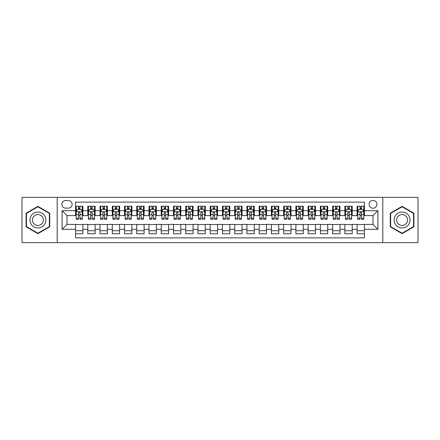 <?xml version="1.0" encoding="UTF-8"?>
<svg xmlns="http://www.w3.org/2000/svg" width="440" height="440" viewBox="0 0 440 440"><rect width="100%" height="100%" fill="white"/><g stroke="black" fill="none" stroke-linecap="round" stroke-linejoin="round"><path stroke-width="0.66" d="M373.016 200.415A3.916 3.916 0 0 0 369.1 204.331A3.916 3.916 0 0 0 373.016 208.247A3.916 3.916 0 0 0 376.932 204.331A3.916 3.916 0 0 0 373.016 200.415M382.806 242.644L418 242.644L418 197.357L382.806 197.357L382.806 242.644L57.195 242.644L57.195 197.357L22 197.357L22 242.644L57.195 242.644M364.447 206.228L357.099 206.228L357.099 210.7L352.204 210.7L352.204 215.595L357.099 215.595L357.099 210.7M352.204 210.7L352.204 206.228L344.861 206.228L344.861 210.7L339.961 210.7L339.961 215.595L344.861 215.595L344.861 210.7M339.961 210.7L339.961 206.228L332.618 206.228L332.618 210.7L327.723 210.7L327.723 215.595L332.618 215.595L332.618 210.7M327.723 210.7L327.723 206.228L320.375 206.228L320.375 210.7L315.48 210.7L315.48 215.595L320.375 215.595L320.375 210.7M315.48 210.7L315.48 206.228L308.138 206.228L308.138 210.7L303.237 210.7L303.237 215.595L308.138 215.595L308.138 210.7M303.237 210.7L303.237 206.228L295.895 206.228L295.895 210.7L291 210.7L291 215.595L295.895 215.595L295.895 210.7M291 210.7L291 206.228L283.652 206.228L283.652 210.7L278.757 210.7L278.757 215.595L283.652 215.595L283.652 210.7M278.757 210.7L278.757 206.228L271.414 206.228L271.414 210.7L266.514 210.7L266.514 215.595L271.414 215.595L271.414 210.7M266.514 210.7L266.514 206.228L259.171 206.228L259.171 210.7L254.276 210.7L254.276 215.595L259.171 215.595L259.171 210.7M254.276 210.7L254.276 206.228L246.928 206.228L246.928 210.7L242.033 210.7L242.033 215.595L246.928 215.595L246.928 210.7M242.033 210.7L242.033 206.228L234.691 206.228L234.691 210.7L229.796 210.7L229.796 215.595L234.691 215.595L234.691 210.7M229.796 210.7L229.796 206.228L222.448 206.228L222.448 210.7L217.553 210.7L217.553 215.595L222.448 215.595L222.448 210.7M217.553 210.7L217.553 206.228L210.205 206.228L210.205 210.7L205.31 210.7L205.31 215.595L210.205 215.595L210.205 210.7M205.31 210.7L205.31 206.228L197.967 206.228L197.967 210.7L193.072 210.7L193.072 215.595L197.967 215.595L197.967 210.7M193.072 210.7L193.072 206.228L185.724 206.228L185.724 210.7L180.829 210.7L180.829 215.595L185.724 215.595L185.724 210.7M180.829 210.7L180.829 206.228L173.487 206.228L173.487 210.7L168.586 210.7L168.586 215.595L173.487 215.595L173.487 210.7M168.586 210.7L168.586 206.228L161.244 206.228L161.244 210.7L156.349 210.7L156.349 215.595L161.244 215.595L161.244 210.7M156.349 210.7L156.349 206.228L149.001 206.228L149.001 210.7L144.106 210.7L144.106 215.595L149.001 215.595L149.001 210.7M144.106 210.7L144.106 206.228L136.763 206.228L136.763 210.7L131.863 210.7L131.863 215.595L136.763 215.595L136.763 210.7M131.863 210.7L131.863 206.228L124.52 206.228L124.52 210.7L119.625 210.7L119.625 215.595L124.52 215.595L124.52 210.7M119.625 210.7L119.625 206.228L112.277 206.228L112.277 210.7L107.382 210.7L107.382 215.595L112.277 215.595L112.277 210.7M107.382 210.7L107.382 206.228L100.04 206.228L100.04 210.7L95.139 210.7L95.139 215.595L100.04 215.595L100.04 210.7M95.139 210.7L95.139 206.228L87.797 206.228L87.797 215.595L82.901 215.595L82.901 206.228L75.554 206.228M75.554 233.772L82.901 233.772L82.901 224.406L87.797 224.406L87.797 233.772L95.139 233.772L95.139 224.406L100.04 224.406L100.04 229.301L95.139 229.301M100.04 229.301L100.04 233.772L107.382 233.772L107.382 224.406L112.277 224.406L112.277 229.301L107.382 229.301M112.277 229.301L112.277 233.772L119.625 233.772L119.625 224.406L124.52 224.406L124.52 229.301L119.625 229.301M124.52 229.301L124.52 233.772L131.863 233.772L131.863 224.406L136.763 224.406L136.763 229.301L131.863 229.301M136.763 229.301L136.763 233.772L144.106 233.772L144.106 224.406L149.001 224.406L149.001 229.301L144.106 229.301M149.001 229.301L149.001 233.772L156.349 233.772L156.349 224.406L161.244 224.406L161.244 229.301L156.349 229.301M161.244 229.301L161.244 233.772L168.586 233.772L168.586 224.406L173.487 224.406L173.487 229.301L168.586 229.301M173.487 229.301L173.487 233.772L180.829 233.772L180.829 224.406L185.724 224.406L185.724 229.301L180.829 229.301M185.724 229.301L185.724 233.772L193.072 233.772L193.072 224.406L197.967 224.406L197.967 229.301L193.072 229.301M197.967 229.301L197.967 233.772L205.31 233.772L205.31 224.406L210.205 224.406L210.205 229.301L205.31 229.301M210.205 229.301L210.205 233.772L217.553 233.772L217.553 224.406L222.448 224.406L222.448 229.301L217.553 229.301M222.448 229.301L222.448 233.772L229.796 233.772L229.796 224.406L234.691 224.406L234.691 229.301L229.796 229.301M234.691 229.301L234.691 233.772L242.033 233.772L242.033 224.406L246.928 224.406L246.928 229.301L242.033 229.301M246.928 229.301L246.928 233.772L254.276 233.772L254.276 224.406L259.171 224.406L259.171 229.301L254.276 229.301M259.171 229.301L259.171 233.772L266.514 233.772L266.514 224.406L271.414 224.406L271.414 229.301L266.514 229.301M271.414 229.301L271.414 233.772L278.757 233.772L278.757 224.406L283.652 224.406L283.652 229.301L278.757 229.301M283.652 229.301L283.652 233.772L291 233.772L291 224.406L295.895 224.406L295.895 229.301L291 229.301M295.895 229.301L295.895 233.772L303.237 233.772L303.237 224.406L308.138 224.406L308.138 229.301L303.237 229.301M308.138 229.301L308.138 233.772L315.48 233.772L315.48 224.406L320.375 224.406L320.375 229.301L315.48 229.301M320.375 229.301L320.375 233.772L327.723 233.772L327.723 224.406L332.618 224.406L332.618 229.301L327.723 229.301M332.618 229.301L332.618 233.772L339.961 233.772L339.961 224.406L344.861 224.406L344.861 229.301L339.961 229.301M344.861 229.301L344.861 233.772L352.204 233.772L352.204 224.406L357.099 224.406L357.099 229.301L352.204 229.301M65.637 208.126L68.332 208.126A3.795 3.795 0 0 0 72.127 204.331A3.795 3.795 0 0 0 68.332 200.536L65.637 200.536A3.795 3.795 0 0 0 61.848 204.331A3.795 3.795 0 0 0 65.637 208.126M382.806 197.357L57.195 197.357M364.447 210.7L364.447 202.131L75.554 202.131L75.554 215.595L66.985 215.595L66.985 224.406L75.554 224.406L75.554 237.87L364.447 237.87L364.447 224.406L373.016 224.406L373.016 215.595L364.447 215.595L364.447 210.7L377.911 210.7L377.911 229.301L364.447 229.301M75.554 229.301L62.09 229.301L62.09 210.7L75.554 210.7M357.099 229.301L357.099 233.772L364.447 233.772M75.554 209.292L76.17 209.292M78.491 209.292L79.959 209.292M82.286 209.292L82.901 209.292M75.554 215.474L76.17 215.474M78.491 215.474L79.959 215.474M82.286 215.474L82.901 215.474M75.554 224.527L82.901 224.527M75.554 230.709L82.901 230.709M87.797 215.474L88.407 215.474M90.734 215.474L92.202 215.474M94.529 215.474L95.139 215.474M87.797 209.292L88.407 209.292M90.734 209.292L92.202 209.292M94.529 209.292L95.139 209.292M87.797 224.527L95.139 224.527M87.797 230.709L95.139 230.709M100.04 224.527L107.382 224.527M100.04 230.709L107.382 230.709M100.04 209.292L100.65 209.292M102.977 209.292L104.445 209.292M106.772 209.292L107.382 209.292M100.04 215.474L100.65 215.474M102.977 215.474L104.445 215.474M106.772 215.474L107.382 215.474M112.277 224.527L119.625 224.527M112.277 230.709L119.625 230.709M112.277 209.292L112.893 209.292M115.214 209.292L116.683 209.292M119.009 209.292L119.625 209.292M112.277 215.474L112.893 215.474M115.214 215.474L116.683 215.474M119.009 215.474L119.625 215.474M124.52 224.527L131.863 224.527M124.52 230.709L131.863 230.709M124.52 209.292L125.131 209.292M127.457 209.292L128.925 209.292M131.252 209.292L131.863 209.292M124.52 215.474L125.131 215.474M127.457 215.474L128.925 215.474M131.252 215.474L131.863 215.474M136.763 224.527L144.106 224.527M136.763 230.709L144.106 230.709M136.763 209.292L137.374 209.292M139.7 209.292L141.169 209.292M143.495 209.292L144.106 209.292M136.763 215.474L137.374 215.474M139.7 215.474L141.169 215.474M143.495 215.474L144.106 215.474M149.001 224.527L156.349 224.527M149.001 230.709L156.349 230.709M149.001 209.292L149.611 209.292M151.938 209.292L153.406 209.292M155.732 209.292L156.349 209.292M149.001 215.474L149.611 215.474M151.938 215.474L153.406 215.474M155.732 215.474L156.349 215.474M161.244 224.527L168.586 224.527M161.244 230.709L168.586 230.709M161.244 209.292L161.854 209.292M164.18 209.292L165.649 209.292M167.976 209.292L168.586 209.292M161.244 215.474L161.854 215.474M164.18 215.474L165.649 215.474M167.976 215.474L168.586 215.474M173.487 224.527L180.829 224.527M173.487 230.709L180.829 230.709M173.487 209.292L174.097 209.292M176.424 209.292L177.892 209.292M180.219 209.292L180.829 209.292M173.487 215.474L174.097 215.474M176.424 215.474L177.892 215.474M180.219 215.474L180.829 215.474M185.724 224.527L193.072 224.527M185.724 230.709L193.072 230.709M185.724 209.292L186.335 209.292M188.661 209.292L190.13 209.292M192.456 209.292L193.072 209.292M185.724 215.474L186.335 215.474M188.661 215.474L190.13 215.474M192.456 215.474L193.072 215.474M197.967 224.527L205.31 224.527M197.967 230.709L205.31 230.709M197.967 209.292L198.578 209.292M200.904 209.292L202.373 209.292M204.699 209.292L205.31 209.292M197.967 215.474L198.578 215.474M200.904 215.474L202.373 215.474M204.699 215.474L205.31 215.474M210.205 224.527L217.553 224.527M210.205 230.709L217.553 230.709M210.205 209.292L210.821 209.292M213.147 209.292L214.615 209.292M216.942 209.292L217.553 209.292M210.205 215.474L210.821 215.474M213.147 215.474L214.615 215.474M216.942 215.474L217.553 215.474M222.448 224.527L229.796 224.527M222.448 230.709L229.796 230.709M222.448 209.292L223.058 209.292M225.385 209.292L226.853 209.292M229.18 209.292L229.796 209.292M222.448 215.474L223.058 215.474M225.385 215.474L226.853 215.474M229.18 215.474L229.796 215.474M234.691 224.527L242.033 224.527M234.691 230.709L242.033 230.709M234.691 209.292L235.301 209.292M237.628 209.292L239.096 209.292M241.423 209.292L242.033 209.292M234.691 215.474L235.301 215.474M237.628 215.474L239.096 215.474M241.423 215.474L242.033 215.474M246.928 224.527L254.276 224.527M246.928 230.709L254.276 230.709M246.928 209.292L247.544 209.292M249.871 209.292L251.339 209.292M253.666 209.292L254.276 209.292M246.928 215.474L247.544 215.474M249.871 215.474L251.339 215.474M253.666 215.474L254.276 215.474M259.171 224.527L266.514 224.527M259.171 230.709L266.514 230.709M259.171 209.292L259.781 209.292M262.108 209.292L263.577 209.292M265.903 209.292L266.514 209.292M259.171 215.474L259.781 215.474M262.108 215.474L263.577 215.474M265.903 215.474L266.514 215.474M271.414 224.527L278.757 224.527M271.414 230.709L278.757 230.709M271.414 209.292L272.024 209.292M274.351 209.292L275.82 209.292M278.146 209.292L278.757 209.292M271.414 215.474L272.024 215.474M274.351 215.474L275.82 215.474M278.146 215.474L278.757 215.474M283.652 224.527L291 224.527M283.652 230.709L291 230.709M283.652 209.292L284.268 209.292M286.594 209.292L288.062 209.292M290.389 209.292L291 209.292M283.652 215.474L284.268 215.474M286.594 215.474L288.062 215.474M290.389 215.474L291 215.474M295.895 224.527L303.237 224.527M295.895 230.709L303.237 230.709M295.895 209.292L296.505 209.292M298.832 209.292L300.3 209.292M302.627 209.292L303.237 209.292M295.895 215.474L296.505 215.474M298.832 215.474L300.3 215.474M302.627 215.474L303.237 215.474M308.138 224.527L315.48 224.527M308.138 230.709L315.48 230.709M308.138 209.292L308.748 209.292M311.075 209.292L312.543 209.292M314.87 209.292L315.48 209.292M308.138 215.474L308.748 215.474M311.075 215.474L312.543 215.474M314.87 215.474L315.48 215.474M320.375 224.527L327.723 224.527M320.375 230.709L327.723 230.709M320.375 209.292L320.991 209.292M323.318 209.292L324.786 209.292M327.107 209.292L327.723 209.292M320.375 215.474L320.991 215.474M323.318 215.474L324.786 215.474M327.107 215.474L327.723 215.474M332.618 224.527L339.961 224.527M332.618 230.709L339.961 230.709M332.618 209.292L333.229 209.292M335.555 209.292L337.024 209.292M339.35 209.292L339.961 209.292M332.618 215.474L333.229 215.474M335.555 215.474L337.024 215.474M339.35 215.474L339.961 215.474M344.861 224.527L352.204 224.527M344.861 230.709L352.204 230.709M344.861 209.292L345.472 209.292M347.798 209.292L349.267 209.292M351.593 209.292L352.204 209.292M344.861 215.474L345.472 215.474M347.798 215.474L349.267 215.474M351.593 215.474L352.204 215.474M357.099 224.527L364.447 224.527M357.099 230.709L364.447 230.709M357.099 209.292L357.715 209.292M360.041 209.292L361.51 209.292M363.831 209.292L364.447 209.292M357.099 215.474L357.715 215.474M360.041 215.474L361.51 215.474M363.831 215.474L364.447 215.474M66.985 215.595L62.09 210.7M66.985 224.406L62.09 229.301M377.911 210.7L373.016 215.595M377.911 229.301L373.016 224.406M37.912 233.64L49.726 226.82L49.726 213.18L37.912 206.36L26.103 213.18L26.103 226.82L37.912 233.64M413.897 213.18L402.089 206.36L390.275 213.18L390.275 226.82L402.089 233.64L413.897 226.82L413.897 213.18M79.959 207.818L78.491 207.818M82.286 218.268L79.959 218.268L79.959 219.263L82.286 219.263L82.286 211.799L81.064 209.352L77.391 209.352L76.17 211.799L76.17 219.263L78.491 219.263L78.491 218.268L76.17 218.268M76.17 211.799L76.17 206.228M82.286 211.799L82.286 206.228M78.491 209.352L78.491 206.228M79.959 206.228L79.959 209.352M79.959 218.268L79.959 212.718C79.475 211.772 78.986 211.772 78.491 212.718L78.491 218.268M37.912 212.042A7.959 7.959 0 0 0 29.959 220A7.959 7.959 0 0 0 37.912 227.959A7.959 7.959 0 0 0 45.87 220A7.959 7.959 0 0 0 37.912 212.042M37.912 214.555A5.445 5.445 0 0 0 32.467 220A5.445 5.445 0 0 0 37.912 225.445A5.445 5.445 0 0 0 43.362 220A5.445 5.445 0 0 0 37.912 214.555M49.357 226.606L37.912 233.216L26.466 226.606L26.466 213.395L37.912 206.784L49.357 213.395L49.357 226.606M395.197 216.024A7.959 7.959 0 0 0 398.107 226.892A7.959 7.959 0 0 0 408.98 223.977A7.959 7.959 0 0 0 406.065 213.109A7.959 7.959 0 0 0 395.197 216.024M397.37 217.278A5.445 5.445 0 0 0 399.361 224.719A5.445 5.445 0 0 0 406.802 222.723A5.445 5.445 0 0 0 404.811 215.281A5.445 5.445 0 0 0 397.37 217.278M413.534 213.395L413.534 226.606L402.089 233.216L390.643 226.606L390.643 213.395L402.089 206.784L413.534 213.395M92.202 207.818L90.734 207.818M94.529 218.268L92.202 218.268L92.202 219.263L94.529 219.263L94.529 211.799L93.302 209.352L89.634 209.352L88.407 211.799L88.407 219.263L90.734 219.263L90.734 218.268L88.407 218.268M88.407 211.799L88.407 206.228M94.529 211.799L94.529 206.228M90.734 209.352L90.734 206.228M92.202 206.228L92.202 209.352M92.202 218.268L92.202 212.718C91.713 211.772 91.223 211.772 90.734 212.718L90.734 218.268M104.445 207.818L102.977 207.818M106.772 218.268L104.445 218.268L104.445 219.263L106.772 219.263L106.772 211.799L105.545 209.352L101.871 209.352L100.65 211.799L100.65 219.263L102.977 219.263L102.977 218.268L100.65 218.268M100.65 211.799L100.65 206.228M106.772 211.799L106.772 206.228M102.977 209.352L102.977 206.228M104.445 206.228L104.445 209.352M104.445 218.268L104.445 212.718C103.956 211.772 103.466 211.772 102.977 212.718L102.977 218.268M116.683 207.818L115.214 207.818M119.009 218.268L116.683 218.268L116.683 219.263L119.009 219.263L119.009 211.799L117.788 209.352L114.114 209.352L112.893 211.799L112.893 219.263L115.214 219.263L115.214 218.268L112.893 218.268M112.893 211.799L112.893 206.228M119.009 211.799L119.009 206.228M115.214 209.352L115.214 206.228M116.683 206.228L116.683 209.352M116.683 218.268L116.683 212.718C116.199 211.772 115.709 211.772 115.214 212.718L115.214 218.268M128.925 207.818L127.457 207.818M131.252 218.268L128.925 218.268L128.925 219.263L131.252 219.263L131.252 211.799L130.026 209.352L126.357 209.352L125.131 211.799L125.131 219.263L127.457 219.263L127.457 218.268L125.131 218.268M125.131 211.799L125.131 206.228M131.252 211.799L131.252 206.228M127.457 209.352L127.457 206.228M128.925 206.228L128.925 209.352M128.925 218.268L128.925 212.718C128.436 211.772 127.947 211.772 127.457 212.718L127.457 218.268M141.169 207.818L139.7 207.818M143.495 218.268L141.169 218.268L141.169 219.263L143.495 219.263L143.495 211.799L142.269 209.352L138.595 209.352L137.374 211.799L137.374 219.263L139.7 219.263L139.7 218.268L137.374 218.268M137.374 211.799L137.374 206.228M143.495 211.799L143.495 206.228M139.7 209.352L139.7 206.228M141.169 206.228L141.169 209.352M141.169 218.268L141.169 212.718C140.679 211.772 140.19 211.772 139.7 212.718L139.7 218.268M153.406 207.818L151.938 207.818M155.732 218.268L153.406 218.268L153.406 219.263L155.732 219.263L155.732 211.799L154.512 209.352L150.838 209.352L149.611 211.799L149.611 219.263L151.938 219.263L151.938 218.268L149.611 218.268M149.611 211.799L149.611 206.228M155.732 211.799L155.732 206.228M151.938 209.352L151.938 206.228M153.406 206.228L153.406 209.352M153.406 218.268L153.406 212.718C152.922 211.772 152.427 211.772 151.938 212.718L151.938 218.268M165.649 207.818L164.18 207.818M167.976 218.268L165.649 218.268L165.649 219.263L167.976 219.263L167.976 211.799L166.749 209.352L163.081 209.352L161.854 211.799L161.854 219.263L164.18 219.263L164.18 218.268L161.854 218.268M161.854 211.799L161.854 206.228M167.976 211.799L167.976 206.228M164.18 209.352L164.18 206.228M165.649 206.228L165.649 209.352M165.649 218.268L165.649 212.718C165.16 211.772 164.67 211.772 164.18 212.718L164.18 218.268M177.892 207.818L176.424 207.818M180.219 218.268L177.892 218.268L177.892 219.263L180.219 219.263L180.219 211.799L178.992 209.352L175.318 209.352L174.097 211.799L174.097 219.263L176.424 219.263L176.424 218.268L174.097 218.268M174.097 211.799L174.097 206.228M180.219 211.799L180.219 206.228M176.424 209.352L176.424 206.228M177.892 206.228L177.892 209.352M177.892 218.268L177.892 212.718C177.403 211.772 176.913 211.772 176.424 212.718L176.424 218.268M190.13 207.818L188.661 207.818M192.456 218.268L190.13 218.268L190.13 219.263L192.456 219.263L192.456 211.799L191.235 209.352L187.561 209.352L186.335 211.799L186.335 219.263L188.661 219.263L188.661 218.268L186.335 218.268M186.335 211.799L186.335 206.228M192.456 211.799L192.456 206.228M188.661 209.352L188.661 206.228M190.13 206.228L190.13 209.352M190.13 218.268L190.13 212.718C189.64 211.772 189.151 211.772 188.661 212.718L188.661 218.268M202.373 207.818L200.904 207.818M204.699 218.268L202.373 218.268L202.373 219.263L204.699 219.263L204.699 211.799L203.472 209.352L199.804 209.352L198.578 211.799L198.578 219.263L200.904 219.263L200.904 218.268L198.578 218.268M198.578 211.799L198.578 206.228M204.699 211.799L204.699 206.228M200.904 209.352L200.904 206.228M202.373 206.228L202.373 209.352M202.373 218.268L202.373 212.718C201.883 211.772 201.394 211.772 200.904 212.718L200.904 218.268M214.615 207.818L213.147 207.818M216.942 218.268L214.615 218.268L214.615 219.263L216.942 219.263L216.942 211.799L215.716 209.352L212.042 209.352L210.821 211.799L210.821 219.263L213.147 219.263L213.147 218.268L210.821 218.268M210.821 211.799L210.821 206.228M216.942 211.799L216.942 206.228M213.147 209.352L213.147 206.228M214.615 206.228L214.615 209.352M214.615 218.268L214.615 212.718C214.126 211.772 213.637 211.772 213.147 212.718L213.147 218.268M226.853 207.818L225.385 207.818M229.18 218.268L226.853 218.268L226.853 219.263L229.18 219.263L229.18 211.799L227.959 209.352L224.285 209.352L223.058 211.799L223.058 219.263L225.385 219.263L225.385 218.268L223.058 218.268M223.058 211.799L223.058 206.228M229.18 211.799L229.18 206.228M225.385 209.352L225.385 206.228M226.853 206.228L226.853 209.352M226.853 218.268L226.853 212.718C226.364 211.772 225.874 211.772 225.385 212.718L225.385 218.268M239.096 207.818L237.628 207.818M241.423 218.268L239.096 218.268L239.096 219.263L241.423 219.263L241.423 211.799L240.196 209.352L236.528 209.352L235.301 211.799L235.301 219.263L237.628 219.263L237.628 218.268L235.301 218.268M235.301 211.799L235.301 206.228M241.423 211.799L241.423 206.228M237.628 209.352L237.628 206.228M239.096 206.228L239.096 209.352M239.096 218.268L239.096 212.718C238.607 211.772 238.117 211.772 237.628 212.718L237.628 218.268M251.339 207.818L249.871 207.818M253.666 218.268L251.339 218.268L251.339 219.263L253.666 219.263L253.666 211.799L252.439 209.352L248.765 209.352L247.544 211.799L247.544 219.263L249.871 219.263L249.871 218.268L247.544 218.268M247.544 211.799L247.544 206.228M253.666 211.799L253.666 206.228M249.871 209.352L249.871 206.228M251.339 206.228L251.339 209.352M251.339 218.268L251.339 212.718C250.85 211.772 250.36 211.772 249.871 212.718L249.871 218.268M263.577 207.818L262.108 207.818M265.903 218.268L263.577 218.268L263.577 219.263L265.903 219.263L265.903 211.799L264.682 209.352L261.008 209.352L259.781 211.799L259.781 219.263L262.108 219.263L262.108 218.268L259.781 218.268M259.781 211.799L259.781 206.228M265.903 211.799L265.903 206.228M262.108 209.352L262.108 206.228M263.577 206.228L263.577 209.352M263.577 218.268L263.577 212.718C263.087 211.772 262.598 211.772 262.108 212.718L262.108 218.268M275.82 207.818L274.351 207.818M278.146 218.268L275.82 218.268L275.82 219.263L278.146 219.263L278.146 211.799L276.92 209.352L273.251 209.352L272.024 211.799L272.024 219.263L274.351 219.263L274.351 218.268L272.024 218.268M272.024 211.799L272.024 206.228M278.146 211.799L278.146 206.228M274.351 209.352L274.351 206.228M275.82 206.228L275.82 209.352M275.82 218.268L275.82 212.718C275.33 211.772 274.841 211.772 274.351 212.718L274.351 218.268M288.062 207.818L286.594 207.818M290.389 218.268L288.062 218.268L288.062 219.263L290.389 219.263L290.389 211.799L289.163 209.352L285.489 209.352L284.268 211.799L284.268 219.263L286.594 219.263L286.594 218.268L284.268 218.268M284.268 211.799L284.268 206.228M290.389 211.799L290.389 206.228M286.594 209.352L286.594 206.228M288.062 206.228L288.062 209.352M288.062 218.268L288.062 212.718C287.573 211.772 287.084 211.772 286.594 212.718L286.594 218.268M300.3 207.818L298.832 207.818M302.627 218.268L300.3 218.268L300.3 219.263L302.627 219.263L302.627 211.799L301.406 209.352L297.732 209.352L296.505 211.799L296.505 219.263L298.832 219.263L298.832 218.268L296.505 218.268M296.505 211.799L296.505 206.228M302.627 211.799L302.627 206.228M298.832 209.352L298.832 206.228M300.3 206.228L300.3 209.352M300.3 218.268L300.3 212.718C299.811 211.772 299.321 211.772 298.832 212.718L298.832 218.268M312.543 207.818L311.075 207.818M314.87 218.268L312.543 218.268L312.543 219.263L314.87 219.263L314.87 211.799L313.643 209.352L309.975 209.352L308.748 211.799L308.748 219.263L311.075 219.263L311.075 218.268L308.748 218.268M308.748 211.799L308.748 206.228M314.87 211.799L314.87 206.228M311.075 209.352L311.075 206.228M312.543 206.228L312.543 209.352M312.543 218.268L312.543 212.718C312.054 211.772 311.564 211.772 311.075 212.718L311.075 218.268M324.786 207.818L323.318 207.818M327.107 218.268L324.786 218.268L324.786 219.263L327.107 219.263L327.107 211.799L325.886 209.352L322.212 209.352L320.991 211.799L320.991 219.263L323.318 219.263L323.318 218.268L320.991 218.268M320.991 211.799L320.991 206.228M327.107 211.799L327.107 206.228M323.318 209.352L323.318 206.228M324.786 206.228L324.786 209.352M324.786 218.268L324.786 212.718C324.297 211.772 323.807 211.772 323.318 212.718L323.318 218.268M337.024 207.818L335.555 207.818M339.35 218.268L337.024 218.268L337.024 219.263L339.35 219.263L339.35 211.799L338.129 209.352L334.455 209.352L333.229 211.799L333.229 219.263L335.555 219.263L335.555 218.268L333.229 218.268M333.229 211.799L333.229 206.228M339.35 211.799L339.35 206.228M335.555 209.352L335.555 206.228M337.024 206.228L337.024 209.352M337.024 218.268L337.024 212.718C336.534 211.772 336.045 211.772 335.555 212.718L335.555 218.268M349.267 207.818L347.798 207.818M351.593 218.268L349.267 218.268L349.267 219.263L351.593 219.263L351.593 211.799L350.367 209.352L346.698 209.352L345.472 211.799L345.472 219.263L347.798 219.263L347.798 218.268L345.472 218.268M345.472 211.799L345.472 206.228M351.593 211.799L351.593 206.228M347.798 209.352L347.798 206.228M349.267 206.228L349.267 209.352M349.267 218.268L349.267 212.718C348.777 211.772 348.288 211.772 347.798 212.718L347.798 218.268M361.51 207.818L360.041 207.818M363.831 218.268L361.51 218.268L361.51 219.263L363.831 219.263L363.831 211.799L362.61 209.352L358.936 209.352L357.715 211.799L357.715 219.263L360.041 219.263L360.041 218.268L357.715 218.268M357.715 211.799L357.715 206.228M363.831 211.799L363.831 206.228M360.041 209.352L360.041 206.228M361.51 206.228L361.51 209.352M361.51 218.268L361.51 212.718C361.02 211.772 360.531 211.772 360.041 212.718L360.041 218.268M87.797 229.301L82.901 229.301M87.797 210.7L82.901 210.7M82.258 211.739L76.197 211.739M76.17 210.023L77.055 210.023M81.4 210.023L82.286 210.023M78.491 214.638L76.17 214.638M82.286 214.638L79.959 214.638M79.959 208.599L78.491 208.599M94.496 211.739L88.44 211.739M88.407 210.023L89.298 210.023M93.643 210.023L94.529 210.023M90.734 214.638L88.407 214.638M94.529 214.638L92.202 214.638M92.202 208.599L90.734 208.599M106.739 211.739L100.678 211.739M100.65 210.023L101.536 210.023M105.88 210.023L106.772 210.023M102.977 214.638L100.65 214.638M106.772 214.638L104.445 214.638M104.445 208.599L102.977 208.599M118.982 211.739L112.921 211.739M112.893 210.023L113.779 210.023M118.124 210.023L119.009 210.023M115.214 214.638L112.893 214.638M119.009 214.638L116.683 214.638M116.683 208.599L115.214 208.599M131.219 211.739L125.164 211.739M125.131 210.023L126.016 210.023M130.367 210.023L131.252 210.023M127.457 214.638L125.131 214.638M131.252 214.638L128.925 214.638M128.925 208.599L127.457 208.599M143.462 211.739L137.401 211.739M137.374 210.023L138.259 210.023M142.604 210.023L143.495 210.023M139.7 214.638L137.374 214.638M143.495 214.638L141.169 214.638M141.169 208.599L139.7 208.599M155.705 211.739L149.644 211.739M149.611 210.023L150.502 210.023M154.847 210.023L155.732 210.023M151.938 214.638L149.611 214.638M155.732 214.638L153.406 214.638M153.406 208.599L151.938 208.599M167.943 211.739L161.887 211.739M161.854 210.023L162.739 210.023M167.09 210.023L167.976 210.023M164.18 214.638L161.854 214.638M167.976 214.638L165.649 214.638M165.649 208.599L164.18 208.599M180.186 211.739L174.125 211.739M174.097 210.023L174.982 210.023M179.328 210.023L180.219 210.023M176.424 214.638L174.097 214.638M180.219 214.638L177.892 214.638M177.892 208.599L176.424 208.599M192.429 211.739L186.368 211.739M186.335 210.023L187.226 210.023M191.571 210.023L192.456 210.023M188.661 214.638L186.335 214.638M192.456 214.638L190.13 214.638M190.13 208.599L188.661 208.599M204.666 211.739L198.611 211.739M198.578 210.023L199.463 210.023M203.814 210.023L204.699 210.023M200.904 214.638L198.578 214.638M204.699 214.638L202.373 214.638M202.373 208.599L200.904 208.599M216.909 211.739L210.848 211.739M210.821 210.023L211.706 210.023M216.051 210.023L216.942 210.023M213.147 214.638L210.821 214.638M216.942 214.638L214.615 214.638M214.615 208.599L213.147 208.599M229.152 211.739L223.091 211.739M223.058 210.023L223.949 210.023M228.294 210.023L229.18 210.023M225.385 214.638L223.058 214.638M229.18 214.638L226.853 214.638M226.853 208.599L225.385 208.599M241.389 211.739L235.334 211.739M235.301 210.023L236.187 210.023M240.537 210.023L241.423 210.023M237.628 214.638L235.301 214.638M241.423 214.638L239.096 214.638M239.096 208.599L237.628 208.599M253.633 211.739L247.572 211.739M247.544 210.023L248.43 210.023M252.775 210.023L253.666 210.023M249.871 214.638L247.544 214.638M253.666 214.638L251.339 214.638M251.339 208.599L249.871 208.599M265.876 211.739L259.815 211.739M259.781 210.023L260.673 210.023M265.018 210.023L265.903 210.023M262.108 214.638L259.781 214.638M265.903 214.638L263.577 214.638M263.577 208.599L262.108 208.599M278.113 211.739L272.058 211.739M272.024 210.023L272.91 210.023M277.261 210.023L278.146 210.023M274.351 214.638L272.024 214.638M278.146 214.638L275.82 214.638M275.82 208.599L274.351 208.599M290.356 211.739L284.295 211.739M284.268 210.023L285.153 210.023M289.498 210.023L290.389 210.023M286.594 214.638L284.268 214.638M290.389 214.638L288.062 214.638M288.062 208.599L286.594 208.599M302.599 211.739L296.538 211.739M296.505 210.023L297.396 210.023M301.741 210.023L302.627 210.023M298.832 214.638L296.505 214.638M302.627 214.638L300.3 214.638M300.3 208.599L298.832 208.599M314.837 211.739L308.781 211.739M308.748 210.023L309.634 210.023M313.984 210.023L314.87 210.023M311.075 214.638L308.748 214.638M314.87 214.638L312.543 214.638M312.543 208.599L311.075 208.599M327.08 211.739L321.019 211.739M320.991 210.023L321.877 210.023M326.222 210.023L327.107 210.023M323.318 214.638L320.991 214.638M327.107 214.638L324.786 214.638M324.786 208.599L323.318 208.599M339.323 211.739L333.262 211.739M333.229 210.023L334.12 210.023M338.465 210.023L339.35 210.023M335.555 214.638L333.229 214.638M339.35 214.638L337.024 214.638M337.024 208.599L335.555 208.599M351.56 211.739L345.505 211.739M345.472 210.023L346.357 210.023M350.702 210.023L351.593 210.023M347.798 214.638L345.472 214.638M351.593 214.638L349.267 214.638M349.267 208.599L347.798 208.599M363.803 211.739L357.742 211.739M357.715 210.023L358.6 210.023M362.945 210.023L363.831 210.023M360.041 214.638L357.715 214.638M363.831 214.638L361.51 214.638M361.51 208.599L360.041 208.599"/></g></svg>
